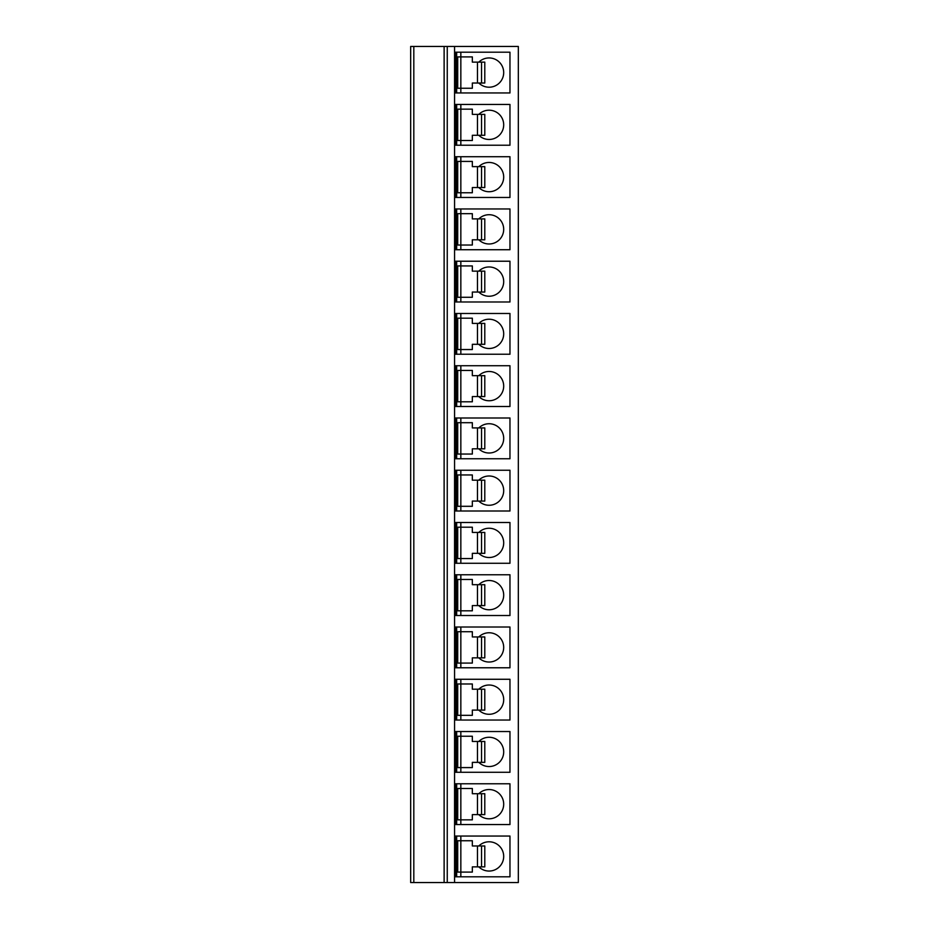 <?xml version="1.0" encoding="UTF-8"?>
<svg xmlns="http://www.w3.org/2000/svg" width="929" height="929" viewBox="0 0 929 929"><rect width="100%" height="100%" fill="white"/><g stroke="black" fill="none" stroke-linecap="round" stroke-linejoin="round"><path stroke-width="1.39" d="M454.571 46.45L454.571 882.55L518.324 882.55L518.324 46.45L410.676 46.45L410.676 882.55L413.811 882.55L413.811 46.45M410.676 836.46L410.676 876.384L410.676 836.46M410.676 784.204L410.676 824.128L410.676 784.204M410.676 731.947L410.676 771.871L410.676 731.947M410.676 679.691L410.676 719.615L410.676 679.691M410.676 627.435L410.676 667.359L410.676 627.435M410.676 575.179L410.676 615.103L410.676 575.179M410.676 522.922L410.676 562.846L410.676 522.922M410.676 470.666L410.676 510.59L410.676 470.666M410.676 418.41L410.676 458.334L410.676 418.41M410.676 366.154L410.676 406.078L410.676 366.154M410.676 313.897L410.676 353.821L410.676 313.897M410.676 261.641L410.676 301.565L410.676 261.641M410.676 209.385L410.676 249.309L410.676 209.385M410.676 157.129L410.676 197.053L410.676 157.129M410.676 104.872L410.676 144.796L410.676 104.872M410.676 52.616L410.676 92.54L410.676 52.616M444.12 46.45L444.12 882.55L413.811 882.55M447.255 46.45L447.255 882.55L444.12 882.55M454.571 882.55L447.255 882.55M509.963 876.802L455.616 876.802L455.616 836.042L509.963 836.042L509.963 876.802M509.963 824.546L455.616 824.546L455.616 783.786L509.963 783.786L509.963 824.546M509.963 772.289L455.616 772.289L455.616 731.529L509.963 731.529L509.963 772.289M509.963 720.033L455.616 720.033L455.616 679.273L509.963 679.273L509.963 720.033M509.963 667.777L455.616 667.777L455.616 627.017L509.963 627.017L509.963 667.777M509.963 615.521L455.616 615.521L455.616 574.761L509.963 574.761L509.963 615.521M509.963 563.264L455.616 563.264L455.616 522.504L509.963 522.504L509.963 563.264M509.963 511.008L455.616 511.008L455.616 470.248L509.963 470.248L509.963 511.008M509.963 458.752L455.616 458.752L455.616 417.992L509.963 417.992L509.963 458.752M509.963 406.496L455.616 406.496L455.616 365.736L509.963 365.736L509.963 406.496M509.963 354.239L455.616 354.239L455.616 313.479L509.963 313.479L509.963 354.239M509.963 301.983L455.616 301.983L455.616 261.223L509.963 261.223L509.963 301.983M509.963 249.727L455.616 249.727L455.616 208.967L509.963 208.967L509.963 249.727M509.963 197.471L455.616 197.471L455.616 156.711L509.963 156.711L509.963 197.471M509.963 145.214L455.616 145.214L455.616 104.454L509.963 104.454L509.963 145.214M509.963 92.958L455.616 92.958L455.616 52.198L509.963 52.198L509.963 92.958M456.662 876.802L456.662 836.042M460.842 876.802L460.842 872.099L457.707 872.099L457.707 840.745L460.842 840.745L460.842 836.042M478.818 866.873A14.632 14.632 0 0 0 503.692 856.422A14.632 14.632 0 0 0 478.818 845.971M481.536 845.971L484.787 845.971L484.787 866.873L481.536 866.873L481.536 845.971L472.338 845.971L472.338 840.745L460.842 840.745L460.842 872.099L472.338 872.099L472.338 866.873L481.536 866.873M457.707 872.099L457.707 840.745M456.662 824.546L456.662 783.786M460.842 824.546L460.842 819.842L457.707 819.842L457.707 788.489L460.842 788.489L460.842 783.786M478.818 814.617A14.632 14.632 0 0 0 503.692 804.166A14.632 14.632 0 0 0 478.818 793.714M481.536 793.714L484.787 793.714L484.787 814.617L481.536 814.617L481.536 793.714L472.338 793.714L472.338 788.489L460.842 788.489L460.842 819.842L472.338 819.842L472.338 814.617L481.536 814.617M457.707 819.842L457.707 788.489M456.662 772.289L456.662 731.529M460.842 772.289L460.842 767.586L457.707 767.586L457.707 736.232L460.842 736.232L460.842 731.529M478.818 762.361A14.632 14.632 0 0 0 503.692 751.909A14.632 14.632 0 0 0 478.818 741.458M481.536 741.458L484.787 741.458L484.787 762.361L481.536 762.361L481.536 741.458L472.338 741.458L472.338 736.232L460.842 736.232L460.842 767.586L472.338 767.586L472.338 762.361L481.536 762.361M457.707 767.586L457.707 736.232M456.662 720.033L456.662 679.273M460.842 720.033L460.842 715.33L457.707 715.33L457.707 683.976L460.842 683.976L460.842 679.273M478.818 710.104A14.632 14.632 0 0 0 503.692 699.653A14.632 14.632 0 0 0 478.818 689.202M481.536 689.202L484.787 689.202L484.787 710.104L481.536 710.104L481.536 689.202L472.338 689.202L472.338 683.976L460.842 683.976L460.842 715.33L472.338 715.33L472.338 710.104L481.536 710.104M457.707 715.33L457.707 683.976M456.662 667.777L456.662 627.017M460.842 667.777L460.842 663.074L457.707 663.074L457.707 631.72L460.842 631.72L460.842 627.017M478.818 657.848A14.632 14.632 0 0 0 503.692 647.397A14.632 14.632 0 0 0 478.818 636.946M481.536 636.946L484.787 636.946L484.787 657.848L481.536 657.848L481.536 636.946L472.338 636.946L472.338 631.72L460.842 631.72L460.842 663.074L472.338 663.074L472.338 657.848L481.536 657.848M457.707 663.074L457.707 631.72M456.662 615.521L456.662 574.761M460.842 615.521L460.842 610.817L457.707 610.817L457.707 579.464L460.842 579.464L460.842 574.761M478.818 605.592A14.632 14.632 0 0 0 503.692 595.141A14.632 14.632 0 0 0 478.818 584.689M481.536 584.689L484.787 584.689L484.787 605.592L481.536 605.592L481.536 584.689L472.338 584.689L472.338 579.464L460.842 579.464L460.842 610.817L472.338 610.817L472.338 605.592L481.536 605.592M457.707 610.817L457.707 579.464M456.662 563.264L456.662 522.504M460.842 563.264L460.842 558.561L457.707 558.561L457.707 527.207L460.842 527.207L460.842 522.504M478.818 553.336A14.632 14.632 0 0 0 503.692 542.884A14.632 14.632 0 0 0 478.818 532.433M481.536 532.433L484.787 532.433L484.787 553.336L481.536 553.336L481.536 532.433L472.338 532.433L472.338 527.207L460.842 527.207L460.842 558.561L472.338 558.561L472.338 553.336L481.536 553.336M457.707 558.561L457.707 527.207M456.662 511.008L456.662 470.248M460.842 511.008L460.842 506.305L457.707 506.305L457.707 474.951L460.842 474.951L460.842 470.248M478.818 501.079A14.632 14.632 0 0 0 503.692 490.628A14.632 14.632 0 0 0 478.818 480.177M481.536 480.177L484.787 480.177L484.787 501.079L481.536 501.079L481.536 480.177L472.338 480.177L472.338 474.951L460.842 474.951L460.842 506.305L472.338 506.305L472.338 501.079L481.536 501.079M457.707 506.305L457.707 474.951M456.662 458.752L456.662 417.992M460.842 458.752L460.842 454.049L457.707 454.049L457.707 422.695L460.842 422.695L460.842 417.992M478.818 448.823A14.632 14.632 0 0 0 503.692 438.372A14.632 14.632 0 0 0 478.818 427.921M481.536 427.921L484.787 427.921L484.787 448.823L481.536 448.823L481.536 427.921L472.338 427.921L472.338 422.695L460.842 422.695L460.842 454.049L472.338 454.049L472.338 448.823L481.536 448.823M457.707 454.049L457.707 422.695M456.662 406.496L456.662 365.736M460.842 406.496L460.842 401.792L457.707 401.792L457.707 370.439L460.842 370.439L460.842 365.736M478.818 396.567A14.632 14.632 0 0 0 503.692 386.116A14.632 14.632 0 0 0 478.818 375.664M481.536 375.664L484.787 375.664L484.787 396.567L481.536 396.567L481.536 375.664L472.338 375.664L472.338 370.439L460.842 370.439L460.842 401.792L472.338 401.792L472.338 396.567L481.536 396.567M457.707 401.792L457.707 370.439M456.662 354.239L456.662 313.479M460.842 354.239L460.842 349.536L457.707 349.536L457.707 318.182L460.842 318.182L460.842 313.479M478.818 344.311A14.632 14.632 0 0 0 503.692 333.859A14.632 14.632 0 0 0 478.818 323.408M481.536 323.408L484.787 323.408L484.787 344.311L481.536 344.311L481.536 323.408L472.338 323.408L472.338 318.182L460.842 318.182L460.842 349.536L472.338 349.536L472.338 344.311L481.536 344.311M457.707 349.536L457.707 318.182M456.662 301.983L456.662 261.223M460.842 301.983L460.842 297.28L457.707 297.28L457.707 265.926L460.842 265.926L460.842 261.223M478.818 292.054A14.632 14.632 0 0 0 503.692 281.603A14.632 14.632 0 0 0 478.818 271.152M481.536 271.152L484.787 271.152L484.787 292.054L481.536 292.054L481.536 271.152L472.338 271.152L472.338 265.926L460.842 265.926L460.842 297.28L472.338 297.28L472.338 292.054L481.536 292.054M457.707 297.28L457.707 265.926M456.662 249.727L456.662 208.967M460.842 249.727L460.842 245.024L457.707 245.024L457.707 213.67L460.842 213.67L460.842 208.967M478.818 239.798A14.632 14.632 0 0 0 503.692 229.347A14.632 14.632 0 0 0 478.818 218.896M481.536 218.896L484.787 218.896L484.787 239.798L481.536 239.798L481.536 218.896L472.338 218.896L472.338 213.67L460.842 213.67L460.842 245.024L472.338 245.024L472.338 239.798L481.536 239.798M457.707 245.024L457.707 213.67M456.662 197.471L456.662 156.711M460.842 197.471L460.842 192.767L457.707 192.767L457.707 161.414L460.842 161.414L460.842 156.711M478.818 187.542A14.632 14.632 0 0 0 503.692 177.091A14.632 14.632 0 0 0 478.818 166.639M481.536 166.639L484.787 166.639L484.787 187.542L481.536 187.542L481.536 166.639L472.338 166.639L472.338 161.414L460.842 161.414L460.842 192.767L472.338 192.767L472.338 187.542L481.536 187.542M457.707 192.767L457.707 161.414M456.662 145.214L456.662 104.454M460.842 145.214L460.842 140.511L457.707 140.511L457.707 109.157L460.842 109.157L460.842 104.454M478.818 135.286A14.632 14.632 0 0 0 503.692 124.834A14.632 14.632 0 0 0 478.818 114.383M481.536 114.383L484.787 114.383L484.787 135.286L481.536 135.286L481.536 114.383L472.338 114.383L472.338 109.157L460.842 109.157L460.842 140.511L472.338 140.511L472.338 135.286L481.536 135.286M457.707 140.511L457.707 109.157M456.662 92.958L456.662 52.198M460.842 92.958L460.842 88.255L457.707 88.255L457.707 56.901L460.842 56.901L460.842 52.198M478.818 83.029A14.632 14.632 0 0 0 503.692 72.578A14.632 14.632 0 0 0 478.818 62.127M481.536 62.127L484.787 62.127L484.787 83.029L481.536 83.029L481.536 62.127L472.338 62.127L472.338 56.901L460.842 56.901L460.842 88.255L472.338 88.255L472.338 83.029L481.536 83.029M457.707 88.255L457.707 56.901M477.46 866.873L477.46 845.971M477.46 814.617L477.46 793.714M477.46 762.361L477.46 741.458M477.46 710.104L477.46 689.202M477.46 657.848L477.46 636.946M477.46 605.592L477.46 584.689M477.46 553.336L477.46 532.433M477.46 501.079L477.46 480.177M477.46 448.823L477.46 427.921M477.46 396.567L477.46 375.664M477.46 344.311L477.46 323.408M477.46 292.054L477.46 271.152M477.46 239.798L477.46 218.896M477.46 187.542L477.46 166.639M477.46 135.286L477.46 114.383M477.46 83.029L477.46 62.127"/></g></svg>
